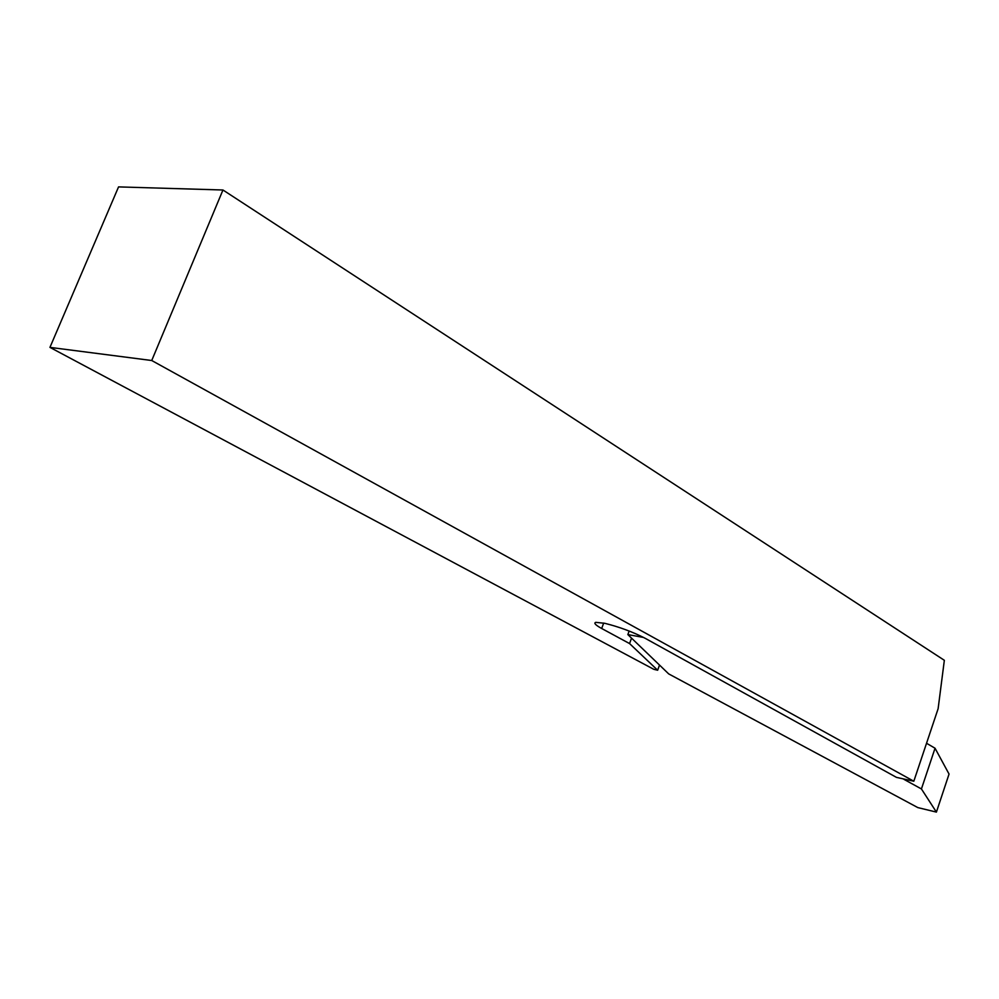 <?xml version="1.0" encoding="UTF-8"?>
<svg xmlns="http://www.w3.org/2000/svg" width="999" height="999" viewBox="0 0 999 999"><rect width="100%" height="100%" fill="white"/><g stroke="black" fill="none" stroke-linecap="round" stroke-linejoin="round"><path stroke-width="1.5" d="M604.745 623.301L595.791 622.34C593.556 623.064 595.529 625.112 601.685 628.496L629.557 643.568L657.654 670.229L653.796 669.305L49.95 347.377L118.556 186.9L222.952 189.997L944.342 660.302L938.123 708.691L913.823 781.23L896.453 777.372L645.104 638.261C632.642 631.868 619.18 626.885 604.745 623.301M935.039 748.226L921.428 788.948L936.413 812.1L949.05 774.063L935.039 748.226L926.535 743.268M643.568 637.449L627.847 634.577L668.681 673.888L917.819 807.592L936.413 812.1M921.428 788.948L903.833 779.282M627.847 634.577L629.145 631.031M222.952 189.997L151.736 360.514L913.823 781.23M151.736 360.514L49.95 347.377M659.515 665.072L657.654 670.229M631.543 638.136L629.557 643.568M603.671 623.064L601.685 628.496"/></g></svg>
